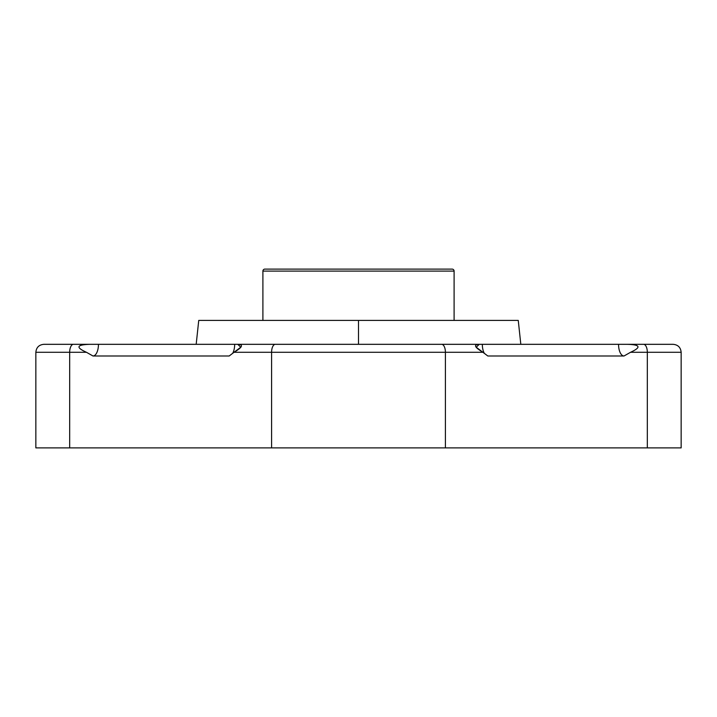 <?xml version="1.0" encoding="UTF-8"?>
<svg xmlns="http://www.w3.org/2000/svg" width="717" height="717" viewBox="0 0 717 717"><rect width="100%" height="100%" fill="white"/><g stroke="black" fill="none" stroke-linecap="round" stroke-linejoin="round"><path stroke-width="1.08" d="M643.588 344.321L673.182 344.321C678.022 344.796 680.675 347.449 681.15 352.289L681.15 447.892L647.326 447.892C691.573 447.892 691.573 447.892 647.326 447.892L647.326 352.289L681.15 352.289L647.326 352.289A7.968 3.737 -90 0 0 643.588 344.321A7.968 3.737 90 0 1 647.326 352.289L630.53 352.289C641.581 347.234 640.335 344.572 626.792 344.321L618.547 344.321A11.669 5.476 -90 0 0 624.023 355.99A11.669 5.476 90 0 1 618.547 344.321L482.335 344.321A11.669 5.476 -90 0 0 484.316 353.311A11.669 5.476 90 0 1 482.335 344.321L479.243 344.321L476.205 347.216L487.811 355.99L624.023 355.99L630.53 352.289L624.023 355.99L487.811 355.99L482.98 352.289L445.409 352.289A7.968 3.737 -90 0 0 441.672 344.321L479.243 344.321C473.301 344.608 474.546 347.261 482.98 352.289L445.409 352.289L445.409 447.892L647.326 447.892L647.326 352.289L630.53 352.289C641.581 347.234 640.335 344.572 626.792 344.321L73.412 344.321A7.968 3.737 90 0 0 69.674 352.289L35.85 352.289L69.674 352.289A7.968 3.737 -90 0 1 73.412 344.321L90.208 344.321C76.638 344.644 75.393 347.297 86.47 352.289L69.674 352.289L69.674 447.892L271.591 447.892L271.591 352.289L234.02 352.289L229.189 355.99L92.977 355.99L86.47 352.289L69.674 352.289L69.674 447.892L35.85 447.892L35.85 352.289C36.325 347.449 38.978 344.796 43.818 344.321L73.412 344.321M618.547 344.321L659.64 344.321L618.547 344.321M123.485 355.99L229.189 355.99L234.02 352.289C242.454 347.261 243.699 344.599 237.757 344.321L275.328 344.321A7.968 3.737 90 0 0 271.591 352.289L234.02 352.289L240.804 347.207L237.757 344.321L234.665 344.321A11.669 5.476 -90 0 1 232.684 353.311A11.669 5.476 90 0 0 234.665 344.321L98.453 344.321A11.669 5.476 -90 0 1 92.977 355.99L229.189 355.99M275.328 344.321L441.672 344.321A7.968 3.737 90 0 1 445.409 352.289L271.591 352.289A7.968 3.737 -90 0 1 275.328 344.321M271.591 352.289L445.409 352.289L445.409 447.892L271.591 447.892L271.591 352.289M647.326 447.892L69.674 447.892M452.104 269.108L264.896 269.108L452.104 269.108A1.99 1.99 0 0 1 454.103 271.107L262.897 271.107A1.99 1.99 0 0 1 264.896 269.108A1.99 1.99 0 0 0 262.897 271.107L262.897 320.418L262.897 271.107L454.103 271.107A1.99 1.99 0 0 0 452.104 269.108M454.103 320.418L454.103 271.107L454.103 320.418M196.18 344.321L198.743 320.418L358.5 320.418L358.5 344.321L358.5 320.418L518.257 320.418L520.82 344.321M90.208 344.321C76.638 344.644 75.393 347.297 86.47 352.289L92.977 355.99A11.669 5.476 90 0 0 98.453 344.321L90.208 344.321M593.515 355.99L487.811 355.99"/></g></svg>
